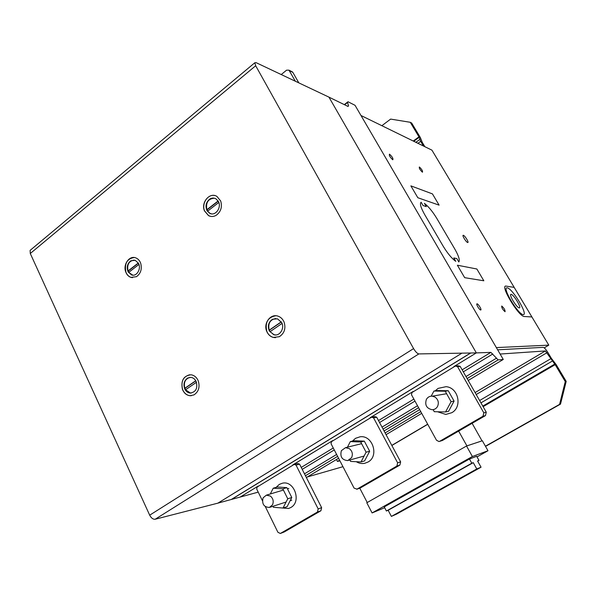 <?xml version="1.0" encoding="UTF-8"?>
<svg xmlns="http://www.w3.org/2000/svg" width="596" height="596" viewBox="0 0 596 596"><rect width="100%" height="100%" fill="white"/><g stroke="black" fill="none" stroke-linecap="round" stroke-linejoin="round"><path stroke-width="0.89" d="M349.867 460.008L350.604 461.423L361.005 461.945L366.1 452.208L360.722 442.008L350.329 441.591L347.423 447.194M350.329 441.591L353.994 440.72L364.32 441.129L369.669 451.247L364.603 460.902L361.005 461.945M369.669 451.247L366.1 452.208M364.32 441.129L360.722 442.008M349.345 448.639L345.509 447.671L341.366 450.665C339.869 456.707 341.992 460.023 347.736 460.596L351.625 457.653C353.055 454.092 352.296 451.083 349.345 448.639M356.289 461.706C358.956 463.33 361.75 463.867 364.67 463.323L368.023 462.034C379.421 456.111 372.612 434.782 360.051 436.801L355.529 438.313L352.415 441.1M272.946 506.295L273.437 507.3L283.04 508.038L287.756 498.785L282.809 488.847L273.221 488.213L270.308 493.972M273.221 488.213L277.334 487.014L286.87 487.64L291.794 497.496L287.101 506.675L283.04 508.038M291.794 497.496L287.756 498.785M286.87 487.64L282.809 488.847M270.442 496.081L266.367 495.157L263.082 497.846C261.741 503.955 263.849 507.159 269.407 507.442L272.528 504.805C273.855 501.415 273.154 498.509 270.442 496.081M281.64 507.926L288.561 508.492L290.766 507.539C301.904 501.757 294.171 479.974 282.236 483.252L279.263 484.429L276.142 487.364M433.113 409.646L434.253 411.694L445.562 411.955L451.083 401.682L445.212 391.207L433.91 391.058L431.199 396.161M433.91 391.058L437.032 390.574L448.252 390.723L454.085 401.108L448.594 411.292L445.562 411.955M454.085 401.108L451.083 401.682M448.252 390.723L445.212 391.207M435.05 397.1L432.234 396.161C429.656 396.057 427.697 397.152 426.363 399.439C424.672 405.034 426.594 408.461 432.107 409.713C434.499 409.661 436.317 408.565 437.553 406.435C439.103 402.68 438.269 399.573 435.05 397.1M437.568 411.769L445.786 414.436L451.723 412.73C462.69 407.016 458.384 387.512 446.032 386.685L438.112 388.383L435.147 390.864M421.722 413.363L386.052 434.663M427.682 424.196L391.796 445.383M427.742 424.307L391.855 445.488M359.783 488.213L367.233 502.525M472.121 423.309L482.015 440.869L466.906 445.89L458.652 431.102M466.526 446.017L482.358 440.757L487.982 450.747L472.382 456.514L466.526 446.017L366.801 502.771L372.09 512.94L384.673 507.725M472.382 456.514L372.09 512.94M487.982 450.747L477.016 456.901M336.464 459.501L337.478 461.46L339.906 460.797M420.761 411.62L385.128 432.942M339.593 460.194L337.478 461.46M478.99 460.425L477.575 460.976L481.054 467.197L396.541 514.125L391.378 516.404L388.16 510.265L386.394 511.01L384.249 506.913L469.462 459.002L476.681 456.305L478.99 460.425L477.679 461.155M481.054 467.197L476.785 468.963L473.269 462.652L471.808 463.219L386.394 511.01M471.808 463.219L469.462 459.002M473.269 462.652L388.16 510.265M476.785 468.963L391.378 516.404M436.518 440.265L438.984 441.539L439.699 441.286L482.983 416.232L483.81 412.834L457.549 366.629L455.396 366.026L411.985 392.526L411.463 394.716L436.518 440.265M455.396 366.026L458.048 365.78L460.187 366.376L486.276 412.223L485.464 415.598L442.448 440.474L439.475 441.398M460.187 366.376L457.549 366.629M265.347 506.675L277.907 532.28L280.336 533.48L317.467 512.024L318.175 508.917L296.018 465.066L294.186 464.411L257.144 487.021L256.697 489.033L262.404 500.662M294.186 464.411L297.762 463.502L299.579 464.142L321.631 507.673L320.924 510.757L284.255 531.96L280.411 533.45M292.904 464.88L332.628 440.63L292.792 464.91M299.579 464.142L296.018 465.066M354.069 488.102L356.989 489.145L396.869 466.072L397.636 462.824L373.55 417.818L371.569 417.193L331.525 441.629L331.048 443.722L354.069 488.102M371.569 417.193L374.72 416.582L376.694 417.207L400.639 461.87L399.879 465.089L360.23 488.02L356.758 489.264M376.694 417.207L373.55 417.818M291.176 71.527L292.845 72.377L298.767 82.777M281.26 74.522L286.579 70.172L288.978 70.164L295.288 81.138M566.2 381.388L560.516 404.11L559.57 404.386L565.269 381.574L566.2 381.388L556.128 364.543L551.412 358.397L547.97 352.638C545.936 349.39 544.357 347.624 543.239 347.349L497.645 349.815M559.57 404.386L485.42 446.203M560.516 404.11L485.531 446.397M342.961 466.69L307.387 476.942M500.111 354.046L545.392 350.947L555.159 364.663L565.269 381.574M555.159 364.663L483.118 406.673M554.749 364.089L482.79 406.085M552.239 361.124L480.957 402.866M550.622 358.822L479.616 400.512M546.972 352.713L476.204 394.522M545.392 350.947L475.094 392.57M381.857 125.696L390.641 119.096L410.264 122.292L411.68 123.052L420.351 137.549L422.229 142.302L424.859 146.705M423.473 146.027L420.664 141.326L418.966 136.842L413.244 141.029M418.966 136.842L410.264 122.292M419.182 137.304L413.758 141.282M419.778 139.464L415.874 142.317M420.664 141.326L417.93 143.323M134.204 260.065C128.915 260.966 126.859 264.602 128.036 270.964L128.922 272.223M130.777 260.802C127.201 263.693 126.352 267.433 128.214 272.014L131.582 274.942C136.76 276.931 141.647 268.483 138.369 263.149L135.158 260.296L130.777 260.802M134.286 257.524C127.127 258.59 124.326 263.432 125.883 272.037C126.948 274.793 128.676 276.581 131.06 277.401L132.439 277.676M140.634 263.097C142.213 268.9 140.842 273.422 136.514 276.671L130.956 277.393C128.565 276.574 126.844 274.786 125.778 272.029C122.746 264.669 129.347 255.2 135.724 257.867C137.974 258.724 139.606 260.474 140.634 263.097M214.441 198.215C208.16 198.691 205.635 202.528 206.857 209.718L207.773 211.036M209.881 198.975C205.985 202.126 205.054 206.06 207.103 210.768L209.576 213.204C215.298 216.758 222.174 207.177 218.181 201.135L215.901 198.826C213.934 197.745 211.923 197.797 209.881 198.975M214.851 195.585C207.967 193.678 201.351 203.571 204.555 210.88L208.607 215.64L210.641 216.378M220.676 200.986C222.42 206.976 220.922 211.751 216.199 215.298C213.599 216.78 211.036 216.884 208.511 215.625L204.458 210.857C200.718 202.446 209.911 191.748 216.951 196.442L220.676 200.986M275.814 318.51C269.973 319.694 267.775 323.568 269.213 330.147L270.204 331.577M272.491 319.262C268.446 322.101 267.388 325.997 269.31 330.951L273.788 334.728C279.628 336.666 285.007 328.314 281.625 322.473L277.46 318.815L272.491 319.262M275.762 315.761C267.872 317.228 264.877 322.399 266.785 331.272C268.125 334.475 270.301 336.524 273.311 337.41L275.486 337.694M284.106 322.131C285.983 328.493 284.389 333.35 279.315 336.718L273.221 337.418C270.212 336.524 268.036 334.475 266.695 331.272C263.156 323.263 270.651 313.295 278.123 316.193C280.858 317.184 282.854 319.158 284.106 322.131M190.087 377.357C185.244 378.788 183.486 382.423 184.805 388.272L185.758 389.635M187.762 377.991C184.067 380.591 183.091 384.286 184.834 389.076C186.079 391.483 187.867 392.816 190.198 393.084C196.002 392.034 197.969 388.123 196.084 381.343C194.885 379.034 193.171 377.715 190.944 377.387L187.762 377.991M189.766 374.75C183.188 376.553 180.782 381.41 182.532 389.315C184.097 393.159 186.645 395.29 190.176 395.707L191.353 395.692M198.326 381.097C200.032 387.236 198.565 391.84 193.931 394.91L190.072 395.714C186.548 395.297 184 393.166 182.428 389.322C180.73 380.494 183.613 375.651 191.07 374.787C194.4 375.331 196.822 377.432 198.326 381.097M196.471 382.274L185.535 389.791L190.496 393.055L191.279 393.055M195.756 380.732L184.805 388.272M195.831 380.859L185.103 388.242M282.057 323.434L270.025 331.704L274.056 334.728L275.598 334.952M281.26 321.847L269.213 330.147M281.342 321.974L269.481 330.147M218.814 202.469L207.602 211.163L209.867 213.264L211.289 213.8M218.091 200.986L206.857 209.718M218.21 201.18L207.14 209.777M138.942 264.445L128.721 272.379L132.819 275.166M138.287 263L128.036 270.964M138.391 263.194L128.349 270.994M255.684 65.746L413.587 348.6C415.539 351.849 417.289 353.622 418.846 353.92L476.338 352.899L328.932 97.126L256.034 62.625L254.805 62.766L255.684 65.746L30.284 253.509L149.685 515.182C151.242 518.103 153.083 519.451 155.213 519.228L217.875 503.151L258.217 492.132M476.338 352.899L453.861 366.622L476.338 352.899L490.88 352.385L498.144 359.902L503.27 359.455L355.03 105.298L347.997 101.745L347.513 102.497L348.548 105.693L348.064 106.468L328.932 97.126L476.338 352.899M413.177 391.46L370.153 417.722L413.177 391.46M258.165 486.09L240.21 497.049L258.165 486.09M30.791 249.806L30.12 250.365L30.284 253.509M348.548 105.693L347.744 106.311M347.513 102.497L344.585 104.769M347.997 101.745L344.287 104.62M503.27 359.455L468.21 380.479M419.658 409.601L384.062 430.953M338.573 458.235L306.374 477.545M490.88 352.385L462.138 369.818M413.877 399.089L378.49 420.553M333.261 447.991L301.241 467.413M492.817 353.979L463.293 371.844M414.972 401.093L379.548 422.534M334.274 449.935L302.217 469.343M496.237 358.33L465.975 376.553M417.528 405.734L382.006 427.123M336.621 454.457L304.481 473.813M498.144 359.902L467.115 378.549M418.608 407.701L383.057 429.068M337.612 456.38L305.443 475.712M360.982 115.497L496.349 347.587L548.797 345.144L431.929 150.155L360.982 115.497M548.797 345.144L544.23 347.855M455.791 261.361C451.753 258.455 447.529 253.367 443.104 246.088L424.725 214.679C420.791 207.669 419.591 203.527 421.134 202.245L423.071 205.545L426.334 206.626L424.412 203.355C428.494 206.529 432.629 211.55 436.808 218.427L454.711 248.875C458.667 255.811 460.038 260.184 458.823 261.979L456.841 258.597L453.787 257.949L455.791 261.361M531.908 316.953L524.368 316.513C518.714 316.945 499.247 284.262 506.205 286.132L514.177 287.384M410.875 185.87L417.826 197.73L439.103 205.143L432.458 193.901L410.875 185.87M457.37 265.213L464.679 277.676L483.833 280.783L476.867 269.005L457.37 265.213M392.786 159.788C389.993 157.188 388.897 155.318 389.501 154.163C392.28 156.748 393.375 158.625 392.786 159.788M422.46 172.214C419.964 169.853 418.928 168.102 419.353 166.977C421.841 169.339 422.877 171.082 422.46 172.214M467.651 242.512C465.938 242.08 461.602 234.764 463.375 235.308C465.089 235.763 469.387 242.997 467.651 242.512M480.681 309.995C479.303 309.927 475.638 303.662 477.068 303.818C478.446 303.915 482.082 310.114 480.681 309.995M505.08 311.723C502.748 309.719 501.623 307.819 501.698 306.016C504.015 308.013 505.14 309.913 505.08 311.723M523.251 314.651C517.984 314.442 501.497 286.743 507.241 287.853C512.62 288.546 528.473 315.008 523.251 314.651M519.25 307.916C516.568 307.752 508.291 293.873 511.137 294.342C513.849 294.633 521.962 308.192 519.25 307.916M442.448 440.474L439.699 441.286M486.276 412.223L483.81 412.834M485.464 415.598L482.983 416.232M284.255 531.96L280.612 533.353M321.631 507.673L318.175 508.917M320.924 510.757L317.467 512.024M360.23 488.02L356.989 489.145M400.639 461.87L397.636 462.824M399.879 465.089L396.869 466.072M292.845 72.377L289.276 70.566M470.587 353.108L231.524 499.426M470.415 353.115L231.263 499.493M461.513 353.428L217.875 503.151M418.846 353.92L155.213 519.228M413.587 348.6L149.685 515.182M345.509 447.671L361.601 443.67M364.089 456.052L348.712 460.328M266.367 495.157L283.405 490.046M287.466 488.824L288.814 488.422M291.764 500.186L290.155 500.707M286.102 502.026L269.861 507.3M432.234 396.161L446.627 393.733M292.547 71.982L288.978 70.164M254.805 62.766L30.12 250.365"/></g></svg>
